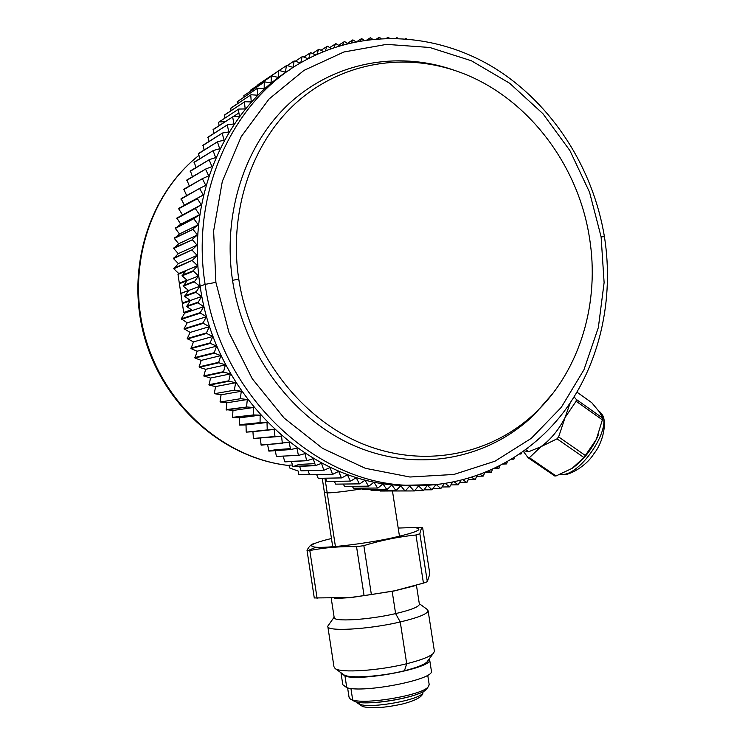 <?xml version="1.0" encoding="UTF-8"?>
<svg xmlns="http://www.w3.org/2000/svg" width="745" height="745" viewBox="0 0 745 745"><rect width="100%" height="100%" fill="white"/><g stroke="black" fill="none" stroke-linecap="round" stroke-linejoin="round"><path stroke-width="1.12" d="M292.301 465.001L289.06 465.178M289.041 465.085L289.479 467.907L298.307 471.11L298.838 474.612L309.399 474.267M361.846 488.832C345.913 491.374 334.365 492.734 327.204 492.911L324.401 492.408L327.204 492.911C334.365 492.734 345.913 491.374 361.846 488.832M350.914 688.417L352.683 699.974L354.946 701.641C367.648 706.195 419.686 697.273 426.289 689.451L427.323 688.045M347.608 687.868L349.033 697.152L350.206 698.922L352.683 699.974C366.037 704.751 421.102 695.318 428.021 687.104L429.157 684.422M415.235 668.107L414.034 668.069M358.541 676.86L357.404 677.261M354.946 701.641L350.206 698.922M341.154 672.856L345.01 676.171L346.76 687.663C363.486 693.362 433.935 679.58 431.439 671.236L431.346 670.658M345.01 676.171C361.679 681.554 432.128 667.893 429.669 659.884L429.297 658.822M346.76 687.663L342.802 684.711L341.061 673.368M354.313 677.224L355.449 676.823M416.967 667.082L418.159 667.12M331.469 538.523L326.859 539.65C311.419 543.748 307.76 546.271 315.889 547.23C327.13 548.19 362.275 544.073 389.086 538.579C417.33 532.377 425.488 528.689 413.568 527.525L398.203 528.065M313.775 543.664C311.345 544.12 309.091 546.336 307.014 550.304L314.278 597.965L349.889 597.555L364.063 595.6L356.548 546.709L363.839 545.638C381.226 540.293 398.603 536.745 415.961 534.994L419.873 533.774C420.571 529.993 421.493 527.963 422.638 527.693L419.482 527.562M315.889 547.23L308.309 550.434L307.014 550.304M334.309 598.598L351.156 597.564L393.872 591.036L414.35 585.887M308.309 550.434L309.808 550.527C324.792 547.547 340.372 546.271 356.548 546.709M309.808 550.527L317.109 598.393M419.873 533.774L427.332 581.705L429.828 573.901L422.638 527.693M363.839 545.638L371.373 594.547L394.533 590.804L423.439 583.111L415.961 534.994M371.373 594.547L364.063 595.6M427.332 581.705L423.439 583.111M334.123 617.205L327.772 626.173C325.816 631.853 368.188 629.572 400.251 621.963C417.936 617.726 427.23 614.029 428.124 610.863L427.341 609.531L419.295 603.664M327.772 626.173L333.965 666.728L335.148 668.544C340.707 673.182 378.693 670.742 406.705 663.721C420.543 660.266 429.353 656.904 433.115 653.635L434.437 651.447L428.133 610.863M433.115 653.635L426.904 662.072C423.644 664.913 416.157 667.809 404.442 670.751C380.751 676.749 348.632 678.751 343.734 674.719L335.148 668.544M404.442 670.751L406.705 663.721L400.251 621.963L395.614 613.61C368.412 619.98 332.503 622.047 334.151 617.363L331.292 598.663M392.177 591.39L395.614 613.61C410.681 610.062 418.615 606.97 419.407 604.344L419.333 603.916M561.199 474.016L561.832 474.453L560.277 474.388L561.832 474.453C580.141 475.701 611.366 429.66 602.305 414.816L599.483 411.408M574.116 396.927L576.341 399.46L576.118 401.238L565.129 417.405L558.62 436.905L557.027 438.833L583.922 457.523L572.104 468.363L556.04 475.953L554.736 475.981L528.121 457.756L523.428 451.451M557.027 438.833L540.823 446.776L528.708 451.712L524.238 450.865M572.104 468.363C581.966 461.518 590.049 451.842 596.363 439.336L598.328 434.856M570.149 403.026L565.129 417.405C558.685 429.958 550.583 439.755 540.823 446.776L529.397 457.7L556.04 475.953M577.003 392.187L591.716 402.645L599.418 411.92L602.863 418.262L596.363 439.336L583.922 457.523M576.341 399.46L602.863 418.262M558.62 436.905L585.514 455.623M576.118 401.238L602.668 420.05M528.121 457.756L529.397 457.7M427.332 485.395L423.458 490.564L418.56 485.936L414.444 490.946L388.881 490.992M380.146 491.039L405.364 490.89L380.146 491.039L379.708 490.499M371.261 490.527L396.247 490.378L371.261 490.527L370.544 489.567M362.359 489.586L387.111 489.428L362.359 489.586L361.409 488.199M353.456 488.208L377.976 488.022L353.456 488.208L352.32 486.383M344.572 486.392L368.849 486.159L344.572 486.392L343.287 484.138M335.725 484.138L359.76 483.859L335.725 484.138L334.328 481.447M326.934 481.447L350.718 481.102L326.934 481.447L325.472 478.318M318.217 478.337L341.759 477.899L318.217 478.337L316.727 474.761M309.594 474.788L332.885 474.248L309.594 474.788L308.104 470.765M301.082 470.821L324.131 470.16L301.082 470.821L299.63 466.361M314.604 463.669L299.006 464.414L293.819 466.379M291.323 461.528L293.102 466.649L315.498 465.644L313.207 458.687L307.024 460.699L284.86 461.872L283.202 456.294M276.404 456.434L298.717 455.335L276.404 456.434L275.287 450.66M290.122 448.658L275.11 449.757L270.994 450.66M267.585 444.635L268.908 451.116L290.606 449.561L289.153 442.297L261.225 445.156L260.126 438.218M253.412 438.498L275.017 436.831L274.151 429.446L267.576 429.893L246.539 432.119L252.937 431.681L253.412 438.498L274.654 436.505M267.576 429.893L246.539 432.119M246.204 431.783L246.008 424.939L239.583 425.078L239.341 417.871L232.57 417.33L232.952 410.486L226.191 409.61L226.852 402.794L247.284 399.534L240.635 398.696L220.39 401.993L226.852 402.794M240.635 398.696L220.39 401.993M220.11 401.592L221.06 394.813L241.306 391.274L234.675 390.11L214.616 393.695L221.06 394.813M234.675 390.11L214.616 393.695M214.346 393.286L215.584 386.562L209.177 385.137L210.444 378.06L203.841 375.89L205.648 369.324L225.409 364.882L218.918 362.759L199.343 367.285L205.648 369.324M218.918 362.759L218.685 362.303L199.12 366.838L199.343 367.285M199.12 366.838L201.206 360.375L194.976 358.028L197.136 351.221L190.99 348.586L193.439 341.899L187.237 338.5L190.133 332.419L184.062 328.731L187.219 322.808L181.296 318.841L184.704 313.086L183.708 312.425L177.99 274.383L178.753 273.517L173.771 268.787L178.306 263.572L173.52 258.617L178.279 253.645L197.08 245.142L192.359 239.797L173.697 248.485L178.279 253.645M173.697 248.485L178.67 243.764L174.311 238.409L179.48 233.958L175.345 228.417L180.7 224.226L176.882 218.052L195.59 208.321L176.798 218.527M195.59 208.321L201.197 204.782L176.882 218.052M182.329 214.616L178.67 208.758L184.369 205.136L181.072 198.673L199.874 188.289L180.951 199.129M186.688 195.572L183.782 189.221L202.649 178.521L183.642 189.677M189.36 186.064L186.883 179.964L205.834 168.957L186.725 180.402M192.443 176.733L190.375 170.903L209.41 159.607L190.199 171.341M195.935 167.606L194.24 162.075L213.387 150.49L194.045 162.494M199.828 158.694L198.477 153.489L217.736 141.625L198.263 153.898M204.093 150.034L203.078 145.163L222.448 133.038L202.845 145.564M208.74 141.615L208.013 137.117L227.523 124.741L207.762 137.499M213.75 133.476L213.284 129.369L232.934 116.742L213.023 129.732M218.592 122.273L238.67 109.068L218.592 122.273L219.105 125.626M219.151 121.91L225.12 121.761M224.804 118.073L224.767 114.795L244.723 101.73L224.478 115.13M230.82 110.837L230.95 108.006L251.074 94.745L230.652 108.332M237.152 103.918L237.413 101.562L257.705 88.115L237.096 101.869M243.783 97.344L244.137 95.481L264.605 81.857L243.801 95.77M250.702 91.114L251.102 89.773L271.757 75.981L250.758 90.033M257.891 85.237L279.142 70.496L257.938 84.679M265.332 79.724L286.741 65.411L292.99 67.385L294.154 60.95L287.244 65.569M423.03 490.592L414.686 490.648M292.701 466.426L315.088 465.411M284.469 461.63L307.024 460.699M268.526 450.837L290.215 449.272M260.852 444.858L282.7 443.387M239.247 424.724L260.405 422.601L239.583 425.078M232.57 417.33L253.514 414.956L232.887 417.694M226.191 409.61L246.912 406.984L226.489 409.992M208.917 384.718L228.799 380.807L229.06 381.244L209.177 385.137M203.841 375.89L223.556 371.671L223.807 372.118L204.083 376.327M194.78 357.581L214.197 352.711L214.411 353.177L194.976 358.028M190.813 348.12L210.099 342.923L210.295 343.398L190.99 348.586M187.237 338.5L206.412 332.959L206.579 333.443L187.395 338.975M184.062 328.731L203.124 322.846L203.273 323.339L184.201 329.206M181.296 318.841L200.265 312.602L200.396 313.096L181.417 319.316M173.743 268.293L192.433 260.284L173.771 268.787M173.52 258.124L192.182 249.771L173.52 258.617M173.725 248.001L192.359 239.797M174.349 237.925L192.974 229.376L174.311 238.409M175.401 227.942L194.082 218.536L175.345 228.417M178.772 208.293L197.416 198.71L178.67 208.758M300.57 62.934L294.154 60.95M308.058 58.78L302.526 56.471L295.504 61.09M315.703 54.981L310.674 52.625L303.885 57.039M323.498 51.573L318.962 49.207L312.397 53.435M331.423 48.537L327.39 46.209L321.002 50.269M339.469 45.892L335.93 43.648L329.709 47.55M347.617 43.629L344.562 41.506L338.481 45.268M355.859 41.757L352.851 39.876L347.319 43.424M397.914 38.284L396.955 37.66L396.014 38.228M406.397 38.768L405.42 38.693M527.311 448.574L528.289 447.82M519.712 454.068L521.034 454.003L521.509 452.83M511.75 459.227L513.91 459.144L514.516 457.505M506.041 463.735L503.797 463.818M503.387 464.042L506.544 463.93L507.326 461.844M494.578 468.503L498.964 468.354L499.96 465.849M485.237 472.581L491.179 472.423L492.417 469.499M476.642 476.26L483.198 476.111L484.716 472.796M468.307 479.538L475.431 479.259L476.865 475.729M459.777 482.425L467.106 482.183L468.875 478.29M460.764 480.478L458.212 484.809L454.301 481.94M452.541 482.285L449.58 486.895L445.408 483.533M444.216 483.71L440.835 488.552L436.421 484.688M435.816 484.744L431.979 489.791L427.379 485.395M414.006 490.955L409.703 486.075L405.364 490.89M404.926 490.871L400.791 485.777L396.247 490.378M395.809 490.34L391.861 485.032L387.111 489.428M386.674 489.372L382.921 483.859L377.976 488.022M377.529 487.938L373.981 482.239L368.849 486.159M368.412 486.066L365.069 480.18L359.76 483.859M359.323 483.729L356.203 477.675L350.718 481.102M350.29 480.953L347.403 474.742L341.759 477.899M341.331 477.731L338.686 471.371L332.885 474.248M332.456 474.062L330.063 467.562L324.131 470.16M323.712 469.955L321.561 463.334L315.498 465.644M306.623 460.447L305.003 453.621L298.717 455.335M298.326 455.065L296.985 448.155L290.606 449.561M282.318 443.079L281.536 436.058L275.017 436.831M267.222 429.548L267.017 422.471L260.405 422.601M260.061 422.238L260.154 415.151L253.514 414.956M253.188 414.583L253.57 407.496L246.912 406.984M246.604 406.593L247.284 399.534M240.337 398.286L241.306 391.274M234.396 389.691L235.662 382.734L229.06 381.244M228.799 380.807L230.354 373.925L223.807 372.118M223.556 371.671L225.409 364.882M218.685 362.303L220.827 355.607L214.411 353.177M214.197 352.711L216.618 346.136L210.295 343.398M210.099 342.923L212.8 336.479L206.579 333.443M206.412 332.959L209.382 326.664L203.273 323.339M203.124 322.846L206.365 316.718L200.396 313.096M200.265 312.602L203.767 306.651L197.937 302.759L186.753 306.642L190.133 300.831L182.385 303.597M192.452 260.787L197.593 265.704L193.123 270.817L198.496 275.995L194.315 281.843L199.828 286.266L195.907 292.329L201.588 296.491L197.937 302.759M192.433 260.284L197.118 255.414L192.182 250.273M192.182 249.771L197.08 245.142M192.378 239.285L197.472 234.926L192.974 229.376M193.011 228.873L198.291 224.776L194.017 219.039M194.082 218.536L199.53 214.718L195.507 208.805M201.197 204.782L197.416 198.71M197.518 198.226L203.283 194.985L199.753 188.764M199.874 188.289L205.778 185.337L202.51 178.996M202.649 178.521L208.675 175.876L205.667 169.413M205.834 168.957L211.962 166.619L209.233 160.054M209.41 159.607L215.64 157.577L213.182 150.928M213.387 150.49L219.691 148.776L217.512 142.053M217.736 141.625L224.105 140.228L222.215 133.448M222.448 133.038L228.883 131.949L227.262 125.132M227.523 124.741L233.995 123.968L232.663 117.123M232.934 116.742L239.434 116.285L238.381 109.431M238.67 109.068L245.179 108.928L244.425 102.074M244.723 101.73L251.233 101.907L250.758 95.071M251.074 94.745L257.574 95.22L257.379 88.422M257.705 88.115L264.177 88.897L264.261 82.146M264.605 81.857L271.04 82.946L271.404 76.251M271.757 75.981L278.146 77.368L278.779 70.756M279.142 70.496L285.465 72.181L286.369 65.653M300.738 62.841L302.135 56.667M308.747 58.417L310.274 52.802M316.951 54.413L318.562 49.366M325.332 50.828L326.981 46.348M333.862 47.689L335.511 43.759M342.542 44.989L344.143 41.599M351.333 42.735L352.851 39.876M360.226 40.928L361.614 38.572L356.957 41.543M364.175 40.277L361.614 38.572M369.213 39.578L370.433 37.706L366.996 39.867M372.547 39.187L370.433 37.706M378.246 38.675L379.27 37.269L376.821 38.787M380.974 38.498L379.27 37.269M387.335 38.237L388.117 37.25L386.478 38.256M389.43 38.191L388.117 37.25M396.442 38.246L396.955 37.66M521.034 454.003L520.159 453.77M513.91 459.144L512.597 458.706M506.544 463.93L504.803 463.269M498.964 468.354L496.813 467.422M491.179 472.423L488.627 471.175M483.198 476.111L480.264 474.509M475.031 479.407L471.743 477.415M466.696 482.313L463.083 479.892M440.761 488.487L433.208 488.562M433.171 488.627L440.835 488.552M431.979 489.791L423.998 489.847M197.825 302.256L186.65 306.148M195.907 292.329L184.769 296.426L188.587 290.541L180.858 293.446M195.823 291.826L184.685 295.933M194.315 281.843L183.214 286.154L187.107 280.697L179.396 283.743M194.249 281.331L183.149 285.652M193.169 271.32L182.087 275.846L185.673 271.208L177.99 274.383M193.123 270.817L182.05 275.343M458.212 484.809L451.07 484.902M449.58 486.895L442.195 486.979M183.708 312.425L191.484 309.79L186.753 306.642M182.302 303.057L190.05 300.291L184.769 296.426M180.839 293.344L188.569 290.438L183.214 286.154M179.322 283.202L187.023 280.148L182.087 275.846M274.151 429.446L252.937 431.681M267.017 422.471L246.008 424.939M260.154 415.151L239.341 417.871M253.57 407.496L232.952 410.486M235.662 382.734L215.584 386.562M230.354 373.925L210.444 378.06M220.827 355.607L201.206 360.375M216.618 346.136L197.136 351.221M212.8 336.479L193.439 341.899M209.382 326.664L190.133 332.419M206.365 316.718L187.219 322.808M203.767 306.651L184.704 313.086M201.588 296.491L182.59 303.271M199.828 286.266L180.895 293.39M198.496 275.995L179.619 283.463M197.593 265.704L178.753 273.517M197.118 255.414L178.306 263.572M197.472 234.926L178.67 243.764M198.291 224.776L179.48 233.958M199.53 214.718L180.7 224.226M203.283 194.985L184.369 205.136M238.922 112.951L233.027 116.742M417.191 485.638L399.441 485.33C306.772 481.568 214.774 393.779 200.172 286.229C186.12 198.142 224.897 109.552 289.889 69.713M238.735 278.956C228.641 211.897 251.307 144.111 295.067 103.825C339.04 63.642 400.4 52.318 454.795 70.468C523.968 93.209 577.766 161.87 589.435 237.571C600.023 301.762 580.485 369.203 536.679 411.557C492.296 454.776 424.11 469.22 361.949 443.61C299.918 417.964 249.892 352.478 238.735 278.956L232.542 280.409C222.327 212.483 245.366 143.841 289.749 103.071C334.356 62.403 396.536 50.977 451.619 69.36L455.335 70.654M552.93 393.286L534.472 414.453C489.521 458.231 420.45 472.935 357.432 447.075C294.564 421.167 243.829 354.871 232.542 280.409M289.116 465.532C225.744 458.715 165.707 407.292 145.759 339.012C125.691 270.78 148.618 195.06 198.785 155.5C147.938 195.581 125.123 271.273 145.042 339.161C164.841 407.087 224.804 458.687 289.116 465.541M335.427 546.541L324.969 478.327M357.488 702.19L359.993 704.398C371.951 708.709 420.869 699.63 422.955 692.775L422.955 692.775C422.555 696.743 415.859 700.449 402.859 703.913C384.895 707.852 371.513 708.746 362.703 706.577L363.327 706.763M357.144 702.768L362.703 706.577L357.218 702.88M425.693 663.022L425.805 663.776M413.568 527.525L421.149 527.609M563.863 474.537L562.875 474.565C568.351 475.859 586.091 466.659 593.979 453.603C603.431 442.232 607.045 421.633 602.305 414.816M528.708 451.712L525.802 449.719M200.172 286.229L205.117 284.367C190.189 191.474 233.744 98.666 303.969 60.988L303.997 60.978M399.441 485.33L405.857 485.246C312.565 481.438 219.868 392.866 205.117 284.367L215.892 282.374L213.629 230.95L222.308 181.426L241.231 136.633L269.057 99.001L303.979 70.393L343.892 51.992L386.543 44.374L429.735 47.475L471.38 60.755L509.645 83.244L542.919 113.687L569.897 150.565L589.546 192.21L601.113 236.835L604.428 236.696C593.085 167.765 552.231 103.9 494.531 68.074C436.803 32.65 363.653 27.993 303.969 60.988M604.437 236.742L604.428 236.696C614.327 299.322 599.753 364.473 563.239 412.628C526.491 460.419 468.046 489.018 405.829 485.246L437.818 484.539M215.892 282.374L229.032 332.642L252.276 378.767L284.143 418.075L322.632 448.416L365.395 468.316L409.946 477.014L453.873 474.463L494.95 461.22L531.287 438.349L561.339 407.292L583.95 369.744L598.356 327.53L604.111 282.588L601.113 236.835M324.401 492.408L322.259 478.402M365.516 702.796C380.229 703.271 407.45 698.4 418.383 693.753M423.039 691.649L422.955 692.775M426.289 689.451L428.021 687.104M429.25 684.972L427.723 675.175M392.475 491.095L399.478 536.307M324.42 492.547L332.726 546.765M431.439 671.236L429.669 659.884M394.533 590.804L393.872 591.036M349.889 597.555L351.156 597.564M419.407 604.344L416.446 585.272M599.678 411.557L598.57 410.765M454.795 70.468L451.619 69.36M534.472 414.453L536.689 411.557"/></g></svg>
